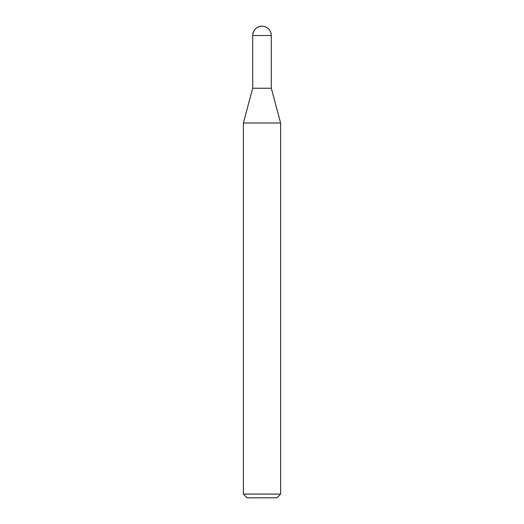<?xml version="1.0" encoding="UTF-8"?>
<svg xmlns="http://www.w3.org/2000/svg" width="524" height="524" viewBox="0 0 524 524"><rect width="100%" height="100%" fill="white"/><g stroke="black" fill="none" stroke-linecap="round" stroke-linejoin="round"><path stroke-width="0.79" d="M243.385 494.08L247.105 497.8L276.895 497.8L280.615 494.08L280.615 122.989L243.385 122.989L243.385 494.08L280.615 494.08M243.385 122.989L252.692 88.255L252.692 35.508L271.308 35.508A9.308 9.308 0 0 0 262 26.2C256.347 26.75 253.243 29.855 252.692 35.508A9.308 9.308 0 0 1 262 26.2M271.308 35.508L271.308 88.255L252.692 88.255L271.308 88.255L280.615 122.989"/></g></svg>
